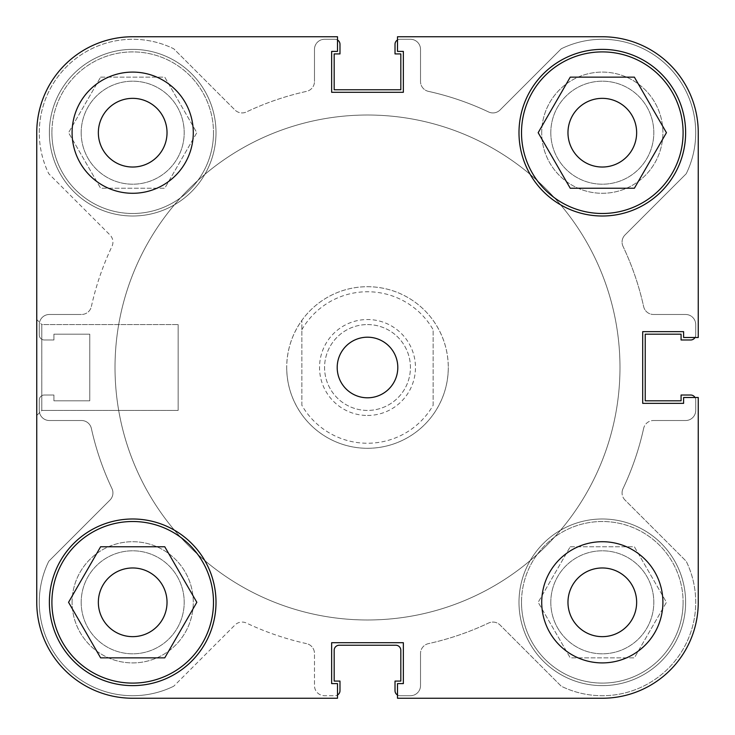 <?xml version="1.0" encoding="UTF-8"?>
<svg xmlns="http://www.w3.org/2000/svg" width="735" height="735" viewBox="0 0 735 735"><rect width="100%" height="100%" fill="white"/><g stroke="black" fill="none" stroke-linecap="round" stroke-linejoin="round"><path stroke-width="0.55" stroke-dasharray="3.67 2.76" d="M213.49 602.305A80.795 80.795 0 0 0 132.695 521.51A80.795 80.795 0 0 0 51.9 602.305A80.795 80.795 0 0 0 132.695 683.1A80.795 80.795 0 0 0 213.49 602.305M683.1 132.695A80.795 80.795 0 0 0 602.305 51.9A80.795 80.795 0 0 0 521.51 132.695A80.795 80.795 0 0 0 602.305 213.49A80.795 80.795 0 0 0 683.1 132.695M98.352 132.695A34.334 34.334 0 0 0 132.695 167.029A34.334 34.334 0 0 0 167.029 132.695A34.334 34.334 0 0 0 132.695 98.352A34.334 34.334 0 0 0 98.352 132.695A34.334 34.334 0 0 1 132.695 98.352A34.334 34.334 0 0 1 167.029 132.695A34.334 34.334 0 0 0 132.695 98.352A34.334 34.334 0 0 0 98.352 132.695A34.334 34.334 0 0 0 132.695 167.029A34.334 34.334 0 0 0 167.029 132.695A34.334 34.334 0 0 1 132.695 167.029A34.334 34.334 0 0 1 98.352 132.695M567.971 602.305A34.334 34.334 0 0 0 602.305 636.648A34.334 34.334 0 0 0 636.648 602.305A34.334 34.334 0 0 0 602.305 567.971A34.334 34.334 0 0 0 567.971 602.305A34.334 34.334 0 0 1 602.305 567.971A34.334 34.334 0 0 1 636.648 602.305A34.334 34.334 0 0 0 602.305 567.971A34.334 34.334 0 0 0 567.971 602.305A34.334 34.334 0 0 0 602.305 636.648A34.334 34.334 0 0 0 636.648 602.305A34.334 34.334 0 0 1 602.305 636.648A34.334 34.334 0 0 1 567.971 602.305M541.713 602.305A60.592 60.592 0 0 0 602.305 662.906A60.592 60.592 0 0 0 662.906 602.305A60.592 60.592 0 0 0 602.305 541.713A60.592 60.592 0 0 0 541.713 602.305M72.094 132.695A60.592 60.592 0 0 0 132.695 193.287A60.592 60.592 0 0 0 193.287 132.695A60.592 60.592 0 0 0 132.695 72.094A60.592 60.592 0 0 0 72.094 132.695M337.2 367.5A30.3 30.3 0 0 0 367.5 397.8A30.3 30.3 0 0 0 397.8 367.5A30.3 30.3 0 0 0 367.5 337.2A30.3 30.3 0 0 0 337.2 367.5M49.374 602.305A83.321 83.321 0 0 0 132.695 685.626A83.321 83.321 0 0 0 216.007 602.305A83.321 83.321 0 0 0 132.695 518.993A83.321 83.321 0 0 0 49.374 602.305M518.993 132.695A83.321 83.321 0 0 0 602.305 216.007A83.321 83.321 0 0 0 685.626 132.695A83.321 83.321 0 0 0 602.305 49.374A83.321 83.321 0 0 0 518.993 132.695M36.75 415.468L41.803 410.424L41.803 324.576L178.136 324.576L41.803 324.576L41.803 410.424L178.136 410.424L178.136 324.576L178.136 410.424L178.136 324.576L178.136 410.424L41.803 410.424L41.803 324.576L36.75 319.532L36.75 415.468L36.75 319.532L36.75 415.468L36.75 319.532L41.803 324.576L41.803 410.424L36.75 415.468L36.75 319.532M619.982 367.5A252.482 252.482 0 0 0 367.5 115.018A252.482 252.482 0 0 0 115.018 367.5A252.482 252.482 0 0 0 367.5 619.982A252.482 252.482 0 0 0 619.982 367.5A252.482 252.482 0 0 0 367.5 115.018A252.482 252.482 0 0 0 115.018 367.5A252.482 252.482 0 0 0 367.5 619.982A252.482 252.482 0 0 0 619.982 367.5A252.482 252.482 0 0 1 367.5 619.982A252.482 252.482 0 0 1 115.018 367.5A252.482 252.482 0 0 1 367.5 115.018A252.482 252.482 0 0 1 619.982 367.5A252.482 252.482 0 0 1 367.5 619.982A252.482 252.482 0 0 1 115.018 367.5A252.482 252.482 0 0 1 367.5 115.018A252.482 252.482 0 0 1 619.982 367.5A252.482 252.482 0 0 1 367.5 619.982A252.482 252.482 0 0 1 115.018 367.5A252.482 252.482 0 0 1 367.5 115.018A252.482 252.482 0 0 1 619.982 367.5A252.482 252.482 0 0 1 367.5 619.982A252.482 252.482 0 0 1 115.018 367.5A252.482 252.482 0 0 1 367.5 115.018A252.482 252.482 0 0 1 619.982 367.5A252.482 252.482 0 0 1 367.5 619.982A252.482 252.482 0 0 1 115.018 367.5A252.482 252.482 0 0 1 367.5 115.018A252.482 252.482 0 0 1 619.982 367.5A252.482 252.482 0 0 1 367.5 619.982A252.482 252.482 0 0 1 115.018 367.5A252.482 252.482 0 0 1 367.5 115.018A252.482 252.482 0 0 1 619.982 367.5M567.971 132.695A34.334 34.334 0 0 0 602.305 167.029A34.334 34.334 0 0 0 636.648 132.695A34.334 34.334 0 0 0 602.305 98.352A34.334 34.334 0 0 0 567.971 132.695A34.334 34.334 0 0 1 602.305 98.352A34.334 34.334 0 0 1 636.648 132.695A34.334 34.334 0 0 1 602.305 167.029A34.334 34.334 0 0 1 567.971 132.695A34.334 34.334 0 0 1 602.305 98.352A34.334 34.334 0 0 1 636.648 132.695A34.334 34.334 0 0 1 602.305 167.029A34.334 34.334 0 0 1 567.971 132.695M98.352 602.305A34.334 34.334 0 0 0 132.695 636.648A34.334 34.334 0 0 0 167.029 602.305A34.334 34.334 0 0 0 132.695 567.971A34.334 34.334 0 0 0 98.352 602.305A34.334 34.334 0 0 1 132.695 567.971A34.334 34.334 0 0 1 167.029 602.305A34.334 34.334 0 0 1 132.695 636.648A34.334 34.334 0 0 1 98.352 602.305A34.334 34.334 0 0 1 132.695 567.971A34.334 34.334 0 0 1 167.029 602.305A34.334 34.334 0 0 1 132.695 636.648A34.334 34.334 0 0 1 98.352 602.305M698.25 337.503L683.605 337.503L683.605 331.65L642.702 331.65L642.702 403.35L683.605 403.35L683.605 397.497L698.25 397.497L698.25 602.305A95.945 95.945 0 0 1 602.305 698.25A95.945 95.945 0 0 0 698.25 602.305L698.25 397.497L683.605 397.497L683.605 403.35L642.702 403.35L642.702 331.65L683.605 331.65L683.605 337.503L698.25 337.503L698.25 132.695A95.945 95.945 0 0 0 602.305 36.75A95.945 95.945 0 0 1 698.25 132.695L698.25 337.503L683.605 337.503L683.605 331.65L642.702 331.65L642.702 403.35L683.605 403.35L683.605 397.497L698.25 397.497L698.25 602.305A95.945 95.945 0 0 1 602.305 698.25L397.497 698.25L397.497 683.605L403.35 683.605L403.35 642.702L331.65 642.702L331.65 683.605L337.503 683.605L337.503 698.25L132.695 698.25A95.945 95.945 0 0 1 36.75 602.305A95.945 95.945 0 0 0 132.695 698.25A95.945 95.945 0 0 1 36.75 602.305L36.75 132.695L36.75 602.305M698.25 132.695A95.945 95.945 0 0 0 602.305 36.75L397.497 36.75L602.305 36.75L397.497 36.75L397.497 51.395L397.497 36.75L397.497 51.395L403.35 51.395L397.497 51.395L403.35 51.395L403.35 92.298L403.35 51.395L403.35 92.298L331.65 92.298L403.35 92.298L331.65 92.298L331.65 51.395L331.65 92.298L331.65 51.395L337.503 51.395L331.65 51.395L337.503 51.395L337.503 36.75L132.695 36.75A95.945 95.945 0 0 0 36.75 132.695A95.945 95.945 0 0 1 132.695 36.75L337.503 36.75L337.503 51.395L337.503 36.75M570.241 188.243L634.379 188.243L666.443 132.695L634.379 77.147L570.241 77.147L538.167 132.695L570.241 188.243M100.621 657.853L164.759 657.853L196.833 602.305L164.759 546.757L100.621 546.757L68.557 602.305L100.621 657.853M367.5 415.468A47.968 47.968 0 0 0 415.468 367.5A47.968 47.968 0 0 0 367.5 319.532A47.968 47.968 0 0 0 319.532 367.5A47.968 47.968 0 0 0 367.5 415.468M367.5 324.576A42.924 42.924 0 0 1 410.424 367.5A42.924 42.924 0 0 1 367.5 410.424A42.924 42.924 0 0 1 324.576 367.5A42.924 42.924 0 0 1 367.5 324.576A42.924 42.924 0 0 1 410.424 367.5A42.924 42.924 0 0 1 367.5 410.424A42.924 42.924 0 0 1 324.576 367.5A42.924 42.924 0 0 1 367.5 324.576M448.295 367.5A80.795 80.795 0 0 1 367.5 448.295A80.795 80.795 0 0 1 286.705 367.5C286.843 384.782 291.896 400.474 301.855 414.595A80.795 80.795 0 0 0 433.145 414.595C443.104 400.474 448.157 384.782 448.295 367.5A80.795 80.795 0 0 1 367.5 448.295A80.795 80.795 0 0 1 286.705 367.5A80.795 80.795 0 0 1 367.5 286.705A80.795 80.795 0 0 1 448.295 367.5A80.795 80.795 0 0 1 367.5 448.295A80.795 80.795 0 0 1 286.705 367.5A80.795 80.795 0 0 1 367.5 286.705A80.795 80.795 0 0 1 448.295 367.5C448.157 350.218 443.104 334.526 433.145 320.405A80.795 80.795 0 0 0 301.855 320.405C291.896 334.526 286.843 350.218 286.705 367.5A80.795 80.795 0 0 1 367.5 286.705A80.795 80.795 0 0 1 448.295 367.5M301.855 329.712A75.742 75.742 0 0 1 433.145 329.712L433.145 405.288A75.742 75.742 0 0 1 301.855 405.288L301.855 320.405L301.855 405.288M433.145 405.288L433.145 329.712M51.9 132.695A80.795 80.795 0 0 0 132.695 213.49A80.795 80.795 0 0 0 213.49 132.695A80.795 80.795 0 0 1 132.695 213.49A80.795 80.795 0 0 1 51.9 132.695A80.795 80.795 0 0 1 132.695 51.9A80.795 80.795 0 0 1 213.49 132.695A80.795 80.795 0 0 0 132.695 51.9A80.795 80.795 0 0 0 51.9 132.695M521.51 602.305A80.795 80.795 0 0 0 602.305 683.1A80.795 80.795 0 0 0 683.1 602.305A80.795 80.795 0 0 1 602.305 683.1A80.795 80.795 0 0 1 521.51 602.305A80.795 80.795 0 0 1 602.305 521.51A80.795 80.795 0 0 1 683.1 602.305A80.795 80.795 0 0 0 602.305 521.51A80.795 80.795 0 0 0 521.51 602.305M541.713 132.695A60.592 60.592 0 0 1 602.305 72.094A60.592 60.592 0 0 1 662.906 132.695A60.592 60.592 0 0 1 602.305 193.287A60.592 60.592 0 0 1 541.713 132.695A60.592 60.592 0 0 1 602.305 72.094A60.592 60.592 0 0 1 662.906 132.695A60.592 60.592 0 0 1 602.305 193.287A60.592 60.592 0 0 1 541.713 132.695M72.094 602.305A60.592 60.592 0 0 1 132.695 541.713A60.592 60.592 0 0 1 193.287 602.305A60.592 60.592 0 0 1 132.695 662.906A60.592 60.592 0 0 1 72.094 602.305A60.592 60.592 0 0 1 132.695 541.713A60.592 60.592 0 0 1 193.287 602.305A60.592 60.592 0 0 1 132.695 662.906A60.592 60.592 0 0 1 72.094 602.305M49.374 132.695A83.321 83.321 0 0 1 132.695 49.374A83.321 83.321 0 0 1 216.007 132.695A83.321 83.321 0 0 1 132.695 216.007A83.321 83.321 0 0 1 49.374 132.695A83.321 83.321 0 0 1 132.695 49.374A83.321 83.321 0 0 1 216.007 132.695A83.321 83.321 0 0 1 132.695 216.007A83.321 83.321 0 0 1 49.374 132.695M518.993 602.305A83.321 83.321 0 0 1 602.305 518.993A83.321 83.321 0 0 1 685.626 602.305A83.321 83.321 0 0 1 602.305 685.626A83.321 83.321 0 0 1 518.993 602.305A83.321 83.321 0 0 1 602.305 518.993A83.321 83.321 0 0 1 685.626 602.305A83.321 83.321 0 0 1 602.305 685.626A83.321 83.321 0 0 1 518.993 602.305M602.305 698.25L397.497 698.25L602.305 698.25M337.503 698.25L337.503 683.605L331.65 683.605L331.65 642.702L403.35 642.702L403.35 683.605L397.497 683.605L397.497 698.25L397.497 683.605L403.35 683.605L403.35 642.702L331.65 642.702L331.65 683.605L337.503 683.605L337.503 698.25L132.695 698.25M36.75 132.695A95.945 95.945 0 0 1 132.695 36.75M570.241 546.757L634.379 546.757L666.443 602.305L634.379 657.853L570.241 657.853L538.167 602.305L570.241 546.757L538.167 602.305L570.241 657.853L634.379 657.853L666.443 602.305L634.379 546.757L570.241 546.757M100.621 77.147L164.759 77.147L196.833 132.695L164.759 188.243L100.621 188.243L68.557 132.695L100.621 77.147L68.557 132.695L100.621 188.243L164.759 188.243L196.833 132.695L164.759 77.147L100.621 77.147M625.026 500.057A10.097 10.097 0 0 1 622.067 492.909A10.097 10.097 0 0 0 625.026 500.057L686.214 561.246A93.419 93.419 0 0 1 561.246 686.214L500.057 625.026A10.097 10.097 0 0 0 488.591 623.041A282.782 282.782 0 0 1 428.441 643.63A10.097 10.097 0 0 0 420.521 653.498A10.097 10.097 0 0 1 428.441 643.63A282.782 282.782 0 0 0 488.591 623.041A10.097 10.097 0 0 1 500.057 625.026L561.246 686.214A93.419 93.419 0 0 0 686.214 561.246L625.026 500.057M623.041 246.409A10.097 10.097 0 0 1 622.067 242.091A10.097 10.097 0 0 0 623.041 246.409A282.782 282.782 0 0 1 643.63 306.559A10.097 10.097 0 0 0 653.498 314.479A10.097 10.097 0 0 1 643.63 306.559A282.782 282.782 0 0 0 623.041 246.409M81.19 602.305A51.505 51.505 0 0 1 132.695 550.8A51.505 51.505 0 0 1 184.2 602.305A51.505 51.505 0 0 1 132.695 653.81A51.505 51.505 0 0 1 81.19 602.305A51.505 51.505 0 0 1 132.695 550.8A51.505 51.505 0 0 1 184.2 602.305A51.505 51.505 0 0 1 132.695 653.81A51.505 51.505 0 0 1 81.19 602.305M81.19 132.695A51.505 51.505 0 0 1 132.695 81.19A51.505 51.505 0 0 1 184.2 132.695A51.505 51.505 0 0 1 132.695 184.2A51.505 51.505 0 0 1 81.19 132.695A51.505 51.505 0 0 1 132.695 81.19A51.505 51.505 0 0 1 184.2 132.695A51.505 51.505 0 0 1 132.695 184.2A51.505 51.505 0 0 1 81.19 132.695M550.8 132.695A51.505 51.505 0 0 1 602.305 81.19A51.505 51.505 0 0 1 653.81 132.695A51.505 51.505 0 0 1 602.305 184.2A51.505 51.505 0 0 1 550.8 132.695A51.505 51.505 0 0 1 602.305 81.19A51.505 51.505 0 0 1 653.81 132.695A51.505 51.505 0 0 1 602.305 184.2A51.505 51.505 0 0 1 550.8 132.695M550.8 602.305A51.505 51.505 0 0 1 602.305 550.8A51.505 51.505 0 0 1 653.81 602.305A51.505 51.505 0 0 1 602.305 653.81A51.505 51.505 0 0 1 550.8 602.305A51.505 51.505 0 0 1 602.305 550.8A51.505 51.505 0 0 1 653.81 602.305A51.505 51.505 0 0 1 602.305 653.81A51.505 51.505 0 0 1 550.8 602.305M39.277 132.695A93.419 93.419 0 0 1 173.754 48.786L234.943 109.974A10.097 10.097 0 0 0 246.409 111.959A282.782 282.782 0 0 1 306.559 91.37A10.097 10.097 0 0 0 314.479 81.502A10.097 10.097 0 0 1 306.559 91.37A282.782 282.782 0 0 0 246.409 111.959A10.097 10.097 0 0 1 234.943 109.974L173.754 48.786A93.419 93.419 0 0 0 48.786 173.754A93.419 93.419 0 0 1 39.277 132.695M39.277 602.305A93.419 93.419 0 0 1 48.786 561.246L109.974 500.057A10.097 10.097 0 0 0 111.959 488.591A282.782 282.782 0 0 1 91.37 428.441A10.097 10.097 0 0 0 81.502 420.521A10.097 10.097 0 0 1 91.37 428.441A282.782 282.782 0 0 0 111.959 488.591A10.097 10.097 0 0 1 109.974 500.057L48.786 561.246A93.419 93.419 0 0 0 173.754 686.214A93.419 93.419 0 0 1 39.277 602.305M91.37 306.559A282.782 282.782 0 0 1 111.959 246.409A10.097 10.097 0 0 0 109.974 234.943L48.786 173.754L109.974 234.943A10.097 10.097 0 0 1 111.959 246.409A282.782 282.782 0 0 0 91.37 306.559A10.097 10.097 0 0 1 81.502 314.479A10.097 10.097 0 0 0 91.37 306.559M428.441 91.37A282.782 282.782 0 0 1 488.591 111.959A10.097 10.097 0 0 0 500.057 109.974L561.246 48.786A93.419 93.419 0 0 1 686.214 173.754L625.026 234.943A10.097 10.097 0 0 0 622.067 242.091A10.097 10.097 0 0 1 625.026 234.943L686.214 173.754A93.419 93.419 0 0 0 561.246 48.786L500.057 109.974A10.097 10.097 0 0 1 488.591 111.959A282.782 282.782 0 0 0 428.441 91.37A10.097 10.097 0 0 1 420.521 81.502A10.097 10.097 0 0 0 428.441 91.37M643.63 428.441A282.782 282.782 0 0 1 623.041 488.591A10.097 10.097 0 0 0 622.067 492.909A10.097 10.097 0 0 1 623.041 488.591A282.782 282.782 0 0 0 643.63 428.441A10.097 10.097 0 0 1 653.498 420.521A10.097 10.097 0 0 0 643.63 428.441M306.559 643.63A282.782 282.782 0 0 1 246.409 623.041A10.097 10.097 0 0 0 234.943 625.026L173.754 686.214L234.943 625.026A10.097 10.097 0 0 1 246.409 623.041A282.782 282.782 0 0 0 306.559 643.63A10.097 10.097 0 0 1 314.479 653.498A10.097 10.097 0 0 0 306.559 643.63M39.277 400.07L39.277 410.424A10.097 10.097 0 0 0 49.374 420.521L81.502 420.521L49.374 420.521A10.097 10.097 0 0 1 39.277 410.424L39.277 400.07A5.053 5.053 0 0 1 44.321 395.017L53.921 395.017L53.921 400.823L89.771 400.823L89.771 334.177L53.921 334.177L53.921 339.983L44.321 339.983A5.053 5.053 0 0 1 39.277 334.93L39.277 324.576A10.097 10.097 0 0 1 49.374 314.479L81.502 314.479L49.374 314.479A10.097 10.097 0 0 0 39.277 324.576L39.277 334.93A5.053 5.053 0 0 0 44.321 339.983L53.921 339.983L53.921 334.177L89.771 334.177L89.771 400.823L53.921 400.823L53.921 395.017L44.321 395.017A5.053 5.053 0 0 0 39.277 400.07M314.479 49.374L314.479 81.502L314.479 49.374A10.097 10.097 0 0 1 324.576 39.277A10.097 10.097 0 0 0 314.479 49.374M337.503 39.984A5.053 5.053 0 0 0 334.93 39.277L324.576 39.277L334.93 39.277A5.053 5.053 0 0 1 339.983 44.321L339.983 53.921L334.177 53.921L334.177 89.771L400.823 89.771L400.823 53.921L395.017 53.921L395.017 44.321A5.053 5.053 0 0 1 400.07 39.277L410.424 39.277A10.097 10.097 0 0 1 420.521 49.374L420.521 81.502L420.521 49.374A10.097 10.097 0 0 0 410.424 39.277L400.07 39.277A5.053 5.053 0 0 0 397.497 39.984M685.626 314.479L653.498 314.479L685.626 314.479A10.097 10.097 0 0 1 695.723 324.576A10.097 10.097 0 0 0 685.626 314.479M695.016 337.503A5.053 5.053 0 0 0 695.723 334.93L695.723 324.576L695.723 334.93A5.053 5.053 0 0 1 690.679 339.983L681.079 339.983L681.079 334.177L645.229 334.177L645.229 400.823L681.079 400.823L681.079 395.017L690.679 395.017A5.053 5.053 0 0 1 695.723 400.07L695.723 410.424A10.097 10.097 0 0 1 685.626 420.521L653.498 420.521L685.626 420.521A10.097 10.097 0 0 0 695.723 410.424L695.723 400.07A5.053 5.053 0 0 0 695.016 397.497M420.521 685.626L420.521 653.498L420.521 685.626A10.097 10.097 0 0 1 410.424 695.723A10.097 10.097 0 0 0 420.521 685.626M397.497 695.016A5.053 5.053 0 0 0 400.07 695.723L410.424 695.723L400.07 695.723A5.053 5.053 0 0 1 395.017 690.679L395.017 681.079L400.823 681.079L400.823 650.282A5.053 5.053 0 0 0 395.779 645.229L339.221 645.229A5.053 5.053 0 0 0 334.177 650.282L334.177 681.079L339.983 681.079L339.983 690.679A5.053 5.053 0 0 1 334.93 695.723L324.576 695.723A10.097 10.097 0 0 1 314.479 685.626L314.479 653.498L314.479 685.626A10.097 10.097 0 0 0 324.576 695.723L334.93 695.723A5.053 5.053 0 0 0 337.503 695.016"/><path stroke-width="1.1" d="M51.9 602.305A80.795 80.795 0 0 1 132.695 521.51A80.795 80.795 0 0 1 213.49 602.305A80.795 80.795 0 0 1 132.695 683.1A80.795 80.795 0 0 1 51.9 602.305M521.51 132.695A80.795 80.795 0 0 1 602.305 51.9A80.795 80.795 0 0 1 683.1 132.695A80.795 80.795 0 0 1 602.305 213.49A80.795 80.795 0 0 1 521.51 132.695M98.352 132.695A34.334 34.334 0 0 0 132.695 167.029A34.334 34.334 0 0 0 167.029 132.695A34.334 34.334 0 0 0 132.695 98.352A34.334 34.334 0 0 0 98.352 132.695M567.971 602.305A34.334 34.334 0 0 0 602.305 636.648A34.334 34.334 0 0 0 636.648 602.305A34.334 34.334 0 0 0 602.305 567.971A34.334 34.334 0 0 0 567.971 602.305M541.713 602.305A60.592 60.592 0 0 0 602.305 662.906A60.592 60.592 0 0 0 662.906 602.305A60.592 60.592 0 0 0 602.305 541.713A60.592 60.592 0 0 0 541.713 602.305M72.094 132.695A60.592 60.592 0 0 0 132.695 193.287A60.592 60.592 0 0 0 193.287 132.695A60.592 60.592 0 0 0 132.695 72.094A60.592 60.592 0 0 0 72.094 132.695M337.2 367.5A30.3 30.3 0 0 0 367.5 397.8A30.3 30.3 0 0 0 397.8 367.5A30.3 30.3 0 0 0 367.5 337.2A30.3 30.3 0 0 0 337.2 367.5M49.374 602.305A83.321 83.321 0 0 0 132.695 685.626A83.321 83.321 0 0 0 216.007 602.305A83.321 83.321 0 0 0 132.695 518.993A83.321 83.321 0 0 0 49.374 602.305M518.993 132.695A83.321 83.321 0 0 0 602.305 216.007A83.321 83.321 0 0 0 685.626 132.695A83.321 83.321 0 0 0 602.305 49.374A83.321 83.321 0 0 0 518.993 132.695M636.648 132.695A34.334 34.334 0 0 1 602.305 167.029A34.334 34.334 0 0 1 567.971 132.695A34.334 34.334 0 0 1 602.305 98.352A34.334 34.334 0 0 1 636.648 132.695M167.029 602.305A34.334 34.334 0 0 1 132.695 636.648A34.334 34.334 0 0 1 98.352 602.305A34.334 34.334 0 0 1 132.695 567.971A34.334 34.334 0 0 1 167.029 602.305M698.25 337.503L698.25 132.695L698.25 337.503L683.605 337.503L683.605 331.65L642.702 331.65L642.702 403.35L683.605 403.35L683.605 397.497L698.25 397.497L698.25 602.305A95.945 95.945 0 0 1 602.305 698.25L397.497 698.25L397.497 683.605L403.35 683.605L403.35 642.702L331.65 642.702L331.65 683.605L337.503 683.605L337.503 698.25L132.695 698.25A95.945 95.945 0 0 1 36.75 602.305L36.75 415.468M698.25 132.695A95.945 95.945 0 0 0 602.305 36.75L397.497 36.75L397.497 51.395L403.35 51.395L403.35 92.298L331.65 92.298L331.65 51.395L337.503 51.395L337.503 36.75L132.695 36.75A95.945 95.945 0 0 0 36.75 132.695L36.75 602.305M634.379 188.243L570.241 188.243L538.167 132.695L570.241 77.147L634.379 77.147L666.443 132.695L634.379 188.243M164.759 657.853L100.621 657.853L68.557 602.305L100.621 546.757L164.759 546.757L196.833 602.305L164.759 657.853M337.503 36.75L132.695 36.75M36.75 319.532L36.75 132.695M337.503 698.25L132.695 698.25M337.503 695.016A5.053 5.053 0 0 0 339.983 690.679L339.983 681.079L334.177 681.079L334.177 650.282A5.053 5.053 0 0 1 339.221 645.229L395.779 645.229A5.053 5.053 0 0 1 400.823 650.282L400.823 681.079L395.017 681.079L395.017 690.679A5.053 5.053 0 0 0 397.497 695.016M695.016 397.497A5.053 5.053 0 0 0 690.679 395.017L681.079 395.017L681.079 400.823L645.229 400.823L645.229 334.177L681.079 334.177L681.079 339.983L690.679 339.983A5.053 5.053 0 0 0 695.016 337.503M397.497 39.984A5.053 5.053 0 0 0 395.017 44.321L395.017 53.921L400.823 53.921L400.823 89.771L334.177 89.771L334.177 53.921L339.983 53.921L339.983 44.321A5.053 5.053 0 0 0 337.503 39.984"/></g></svg>
